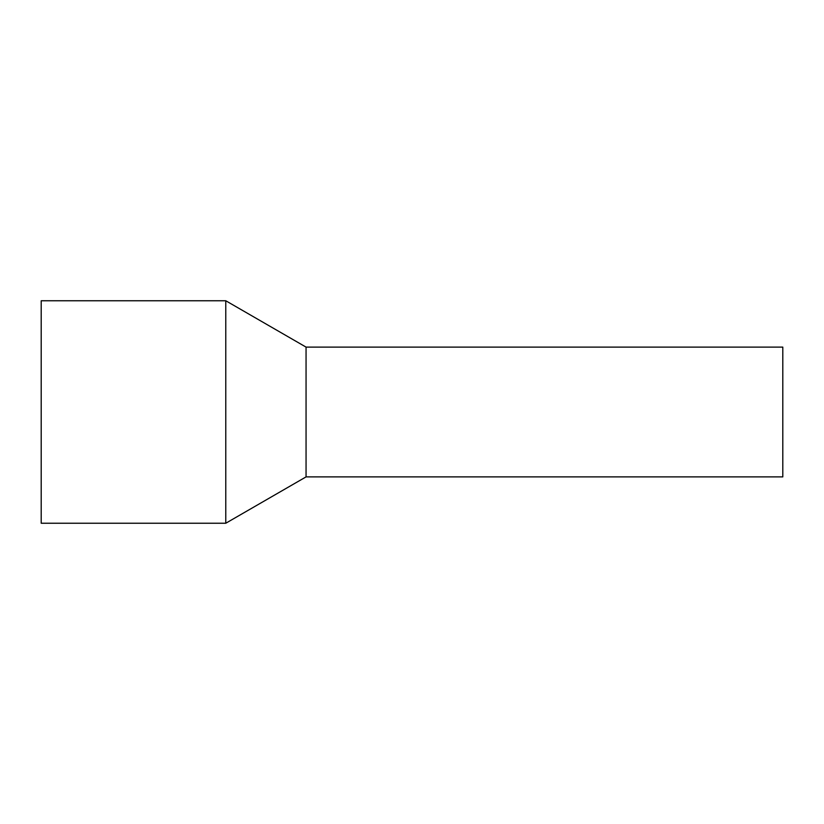 <?xml version="1.0" encoding="UTF-8"?>
<svg xmlns="http://www.w3.org/2000/svg" width="824" height="824" viewBox="0 0 824 824"><rect width="100%" height="100%" fill="white"/><g stroke="black" fill="none" stroke-linecap="round" stroke-linejoin="round"><path stroke-width="1.24" d="M782.8 355.051L782.8 476.89L306.054 476.89L306.054 355.051L306.054 476.89L225.776 523.24L225.776 300.76L306.054 347.11L306.054 355.051L306.054 347.11L782.8 347.11L782.8 355.051M225.776 300.76L41.2 300.76L41.2 523.24L225.776 523.24"/></g></svg>
